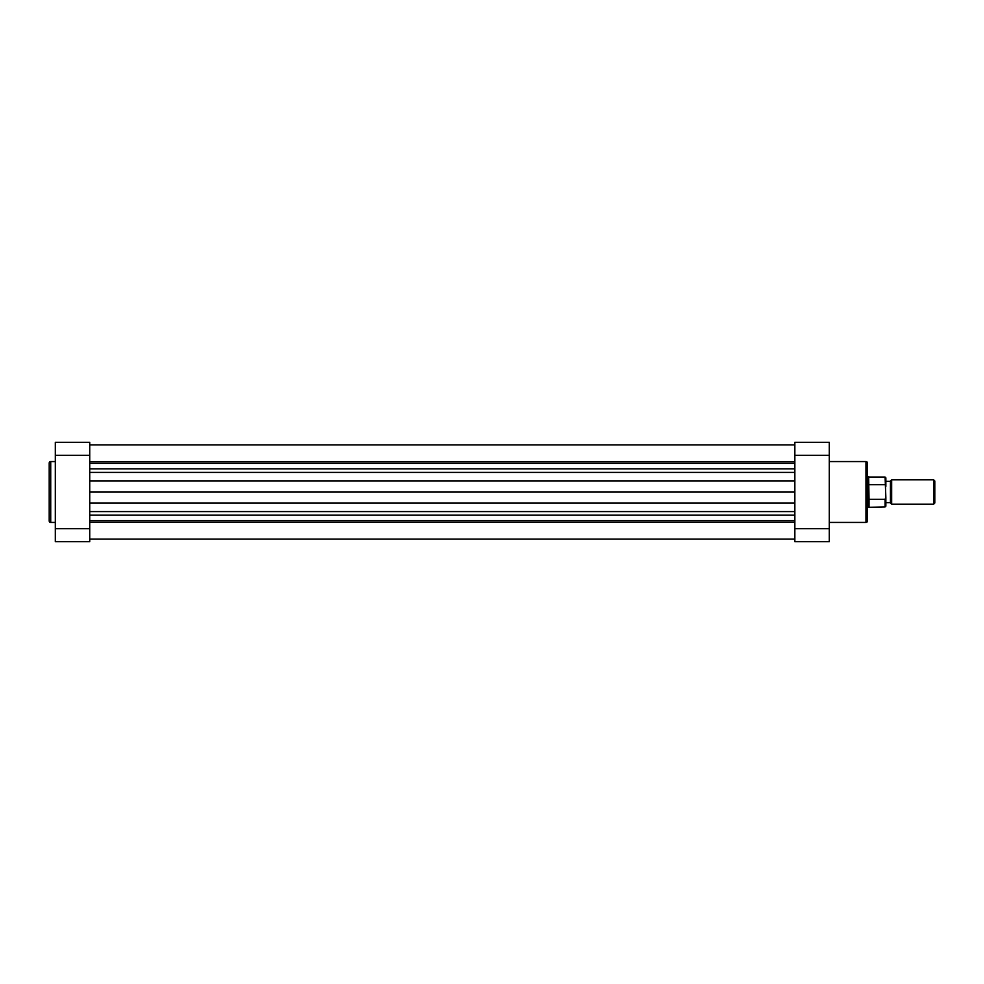 <?xml version="1.0" encoding="UTF-8"?>
<svg xmlns="http://www.w3.org/2000/svg" width="984" height="984" viewBox="0 0 984 984"><rect width="100%" height="100%" fill="white"/><g stroke="black" fill="none" stroke-linecap="round" stroke-linejoin="round"><path stroke-width="1.48" d="M49.2 520.905L49.2 463.095A1.525 1.525 0 0 1 50.725 461.558L50.725 522.442A1.525 1.525 0 0 1 49.2 520.905M55.313 461.558L50.725 461.558M55.313 522.442L50.725 522.442M89.728 528.703L89.728 541.704L55.313 541.704L55.313 528.703L89.728 528.703L89.728 455.297L55.313 455.297L55.313 528.703M55.313 455.297L55.313 442.296L89.728 442.296L89.728 455.297M868.651 507.301L867.494 507.301L867.494 508.064L867.494 475.936L867.494 476.699L868.651 476.699L868.651 507.301L885.096 506.908L885.096 499.306L869.032 499.306L869.032 506.908M867.494 463.095L867.494 520.905A1.525 1.525 0 0 1 865.969 522.442L865.969 461.558A1.525 1.525 0 0 1 867.494 463.095M829.266 522.442L865.969 522.442M829.266 461.558L865.969 461.558M794.851 455.297L794.851 442.296L829.266 442.296L829.266 455.297L794.851 455.297L794.851 528.703L829.266 528.703L829.266 455.297M829.266 528.703L829.266 541.704L794.851 541.704L794.851 528.703M934.8 480.992L934.8 503.008L933.582 504.238L933.582 479.762L934.8 480.992M891.664 504.238L890.446 503.008L890.446 480.992L891.664 479.762L891.664 504.238L933.582 504.238M868.651 476.699L869.032 499.306M885.096 499.306L885.858 497.584L885.096 477.092L885.858 477.855L885.858 486.416M885.858 497.584L885.858 506.145L885.858 502.701L890.446 502.701M869.032 484.694L885.096 484.694M89.728 444.903L794.851 444.903L89.728 444.903M89.728 522.283L794.851 522.283M89.728 520.659L794.851 520.659M89.728 492L794.851 492M89.728 463.341L794.851 463.341M89.728 461.717L794.851 461.717M89.728 515.173L794.851 515.173M89.728 511.582L794.851 511.582M89.728 503.045L794.851 503.045M89.728 480.955L794.851 480.955M89.728 472.418L794.851 472.418M89.728 468.827L794.851 468.827M891.664 479.762L933.582 479.762M885.858 481.299L890.446 481.299M869.032 477.092L885.096 477.092M885.096 506.908L885.858 506.145M89.728 539.097L794.851 539.097"/></g></svg>
